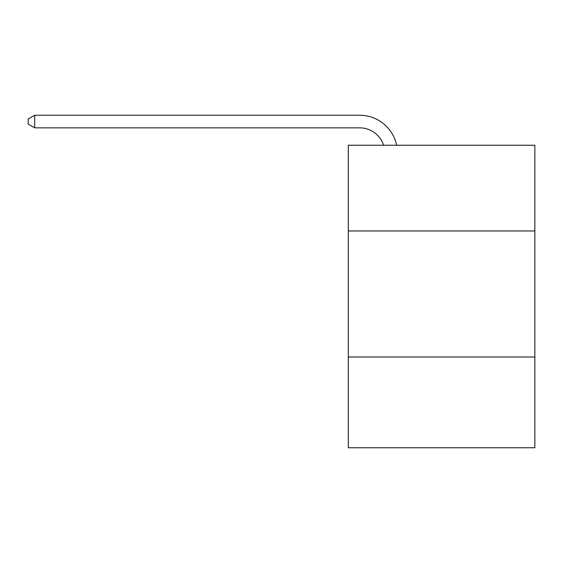 <?xml version="1.0" encoding="UTF-8"?>
<svg xmlns="http://www.w3.org/2000/svg" width="563" height="563" viewBox="0 0 563 563"><rect width="100%" height="100%" fill="white"/><g stroke="black" fill="none" stroke-linecap="round" stroke-linejoin="round"><path stroke-width="0.84" d="M534.85 230.957L534.85 145.247L348.307 145.247L348.307 230.957L534.85 230.957L534.85 447.754L348.307 447.754L348.307 230.957M534.85 356.998L348.307 356.998M383.614 145.247A25.208 25.208 -7 0 0 359.644 127.85L34.702 127.85L34.702 115.246L359.644 115.246A37.812 37.812 173 0 1 396.648 145.247M34.702 127.85L28.15 124.071L28.15 119.025L34.702 115.246"/></g></svg>

